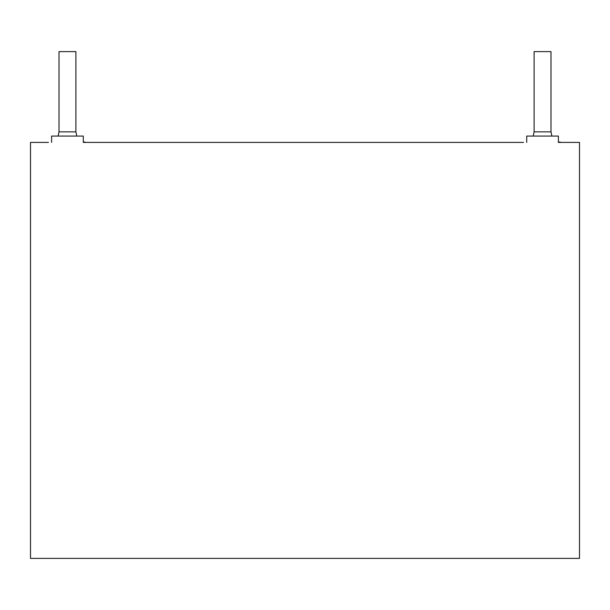 <?xml version="1.0" encoding="UTF-8"?>
<svg xmlns="http://www.w3.org/2000/svg" width="610" height="610" viewBox="0 0 610 610"><rect width="100%" height="100%" fill="white"/><g stroke="black" fill="none" stroke-linecap="round" stroke-linejoin="round"><path stroke-width="0.91" d="M558.386 141.924L561.551 142.412L558.386 142.412L579.5 142.412L579.5 558.386L30.5 558.386L30.5 142.412L48.449 142.412M83.288 141.924L86.452 142.412L83.288 142.412L523.548 142.412M76.776 136.076L75.899 131.851L75.899 51.614L59.002 51.614L59.002 131.851L58.125 136.076M551.875 136.076L550.998 131.851L550.998 51.614L534.101 51.614L534.101 131.851L533.224 136.076M526.712 142.412L526.712 136.076L558.386 136.076L558.386 142.412M51.614 142.412L51.614 136.076L83.288 136.076L83.288 142.412M550.998 131.851L534.101 131.851M75.899 131.851L59.002 131.851"/></g></svg>
